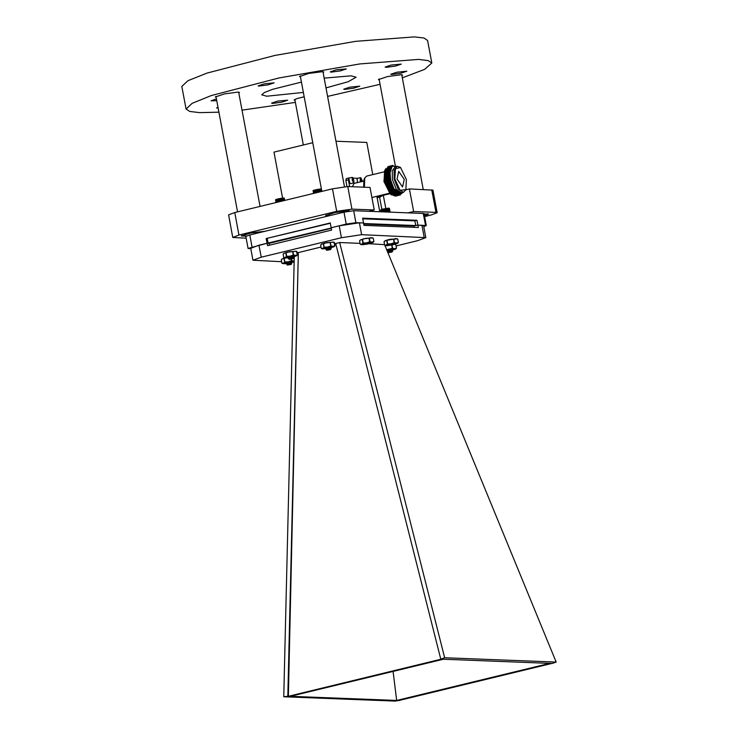 <?xml version="1.0" encoding="UTF-8"?>
<svg xmlns="http://www.w3.org/2000/svg" width="738" height="738" viewBox="0 0 738 738"><rect width="100%" height="100%" fill="white"/><g stroke="black" fill="none" stroke-linecap="round" stroke-linejoin="round"><path stroke-width="1.11" d="M265.21 231.262L250.477 232.959L241.326 236.012L246.105 236.197M424.498 215.92L428.612 214.103L424.119 213.891M349.784 211.04L348.474 210.681L334.748 212.507L325.596 215.561L328.548 215.893M424.618 216.566L430.964 215.026L437.164 212.71L435.937 212.378L413.658 211.511L408.179 212.839M368.769 211.308L374.249 209.979L351.971 209.112L336.722 211.363L238.964 235.081L232.765 237.405L246.178 238.208M374.249 209.979L370.033 187.434L347.755 186.566L332.506 188.817L234.749 212.535L228.549 214.859L232.765 237.405M389.802 193.734L383.317 195.302L377.173 197.876M437.164 212.71L432.948 190.164L409.442 188.965L405.808 189.851L403.372 192.35L398.077 188.974L394.221 179.057L394.101 170.423L397.044 166.244L400.347 167.36M413.658 211.511L409.442 188.965M385.762 208.393L383.317 195.302M381.832 209.288L379.59 197.295M246.363 236.059L242.082 235.865L250.662 233.005L264.518 231.428M272.488 103.394L271.612 103.163L277.7 101.134L287.682 100.156L281.602 102.185L272.488 103.394M391.666 74.483L390.789 74.252L396.869 72.223L406.859 71.245L400.78 73.274L391.666 74.483M331.076 72.13L330.209 71.89L336.288 69.861L346.279 68.883L340.2 70.913L331.076 72.13M258.946 86.097L258.079 85.857L264.158 83.837L274.139 82.859L268.06 84.879L258.946 86.097M386.057 67.315L385.181 67.084L391.26 65.055L401.251 64.077L395.171 66.106L386.057 67.315M218.19 108.209L216.64 107.969L217.996 107.195M303.327 92.398L266.815 96.244L261.686 94.87L264.342 92.49L272.645 89.289L301.399 82.112M324.13 78.127L351.085 75.802L356.205 77.176L348.198 81.761L325.956 87.896M344.618 89.427L343.751 89.197L349.83 87.167L359.821 86.189L353.733 88.219L344.618 89.427M216.76 100.608L211.031 100.802L216.446 98.92M300.412 76.853L299.573 76.531L308.733 73.477L322.46 71.651L323.77 72.001L323.096 72.61M379.24 79.916L378.391 79.593L387.551 76.54L401.278 74.713L402.588 75.073L401.924 75.673M294.969 100.368L294.121 100.045L296.879 98.634L304.148 96.807M216.142 97.296L215.302 96.973L224.463 93.92L238.189 92.093L239.499 92.453L238.826 93.053M218.928 112.176L199.398 112.6L189.74 111.447L186.077 109.021L181.862 86.475L187.913 80.728L207.074 73.044L274.868 55.442L355.679 41.346L414.276 36.9L423.935 38.053L427.597 40.489L431.813 63.025L424.654 69.344L402.33 77.85M186.077 109.021L192.138 103.274L211.289 95.589L279.084 77.988L359.904 63.892L418.501 59.446L428.16 60.599L431.813 63.025M380.052 84.28L327.552 96.401M295.348 102.425L242.018 110.11M329.249 215.727L326.353 215.422L334.932 212.562L348.945 210.717M424.138 214.002L427.856 214.241L424.479 215.81M423.778 226.677L426.306 225.57L424.073 213.642L423.289 213.43L353.659 210.717L343.973 212.147L249.785 234.998L245.846 236.474L248.088 248.402L250.837 248.697M362.745 218.78L414.848 220.81L416.988 220.293L362.635 218.18L363.53 222.95L355.891 222.655L346.205 224.084L331.178 227.728L330.283 222.959L266.15 238.512L267.045 243.282L248.088 248.402M416.988 220.293L417.883 225.062L426.306 225.57M363.622 223.559L415.743 225.579L417.883 225.062M396.085 245.892L417.607 240.671L425.817 237.599L423.584 225.662L417.865 225.072L418.317 227.452L363.954 225.339L363.53 222.95L359.415 222.793L339.203 225.782L331.159 227.728L331.602 230.118L267.479 245.68L267.027 243.291L258.983 245.247L250.763 248.319L252.996 260.256L281.658 261.741M267.045 243.282L331.214 228.024M414.848 220.81L415.743 225.579M266.15 238.512L330.338 223.245M267.239 238.559L268.134 243.328M312.737 142.702L274.01 152.093L282.599 197.969M335.947 141.244L366.795 142.443L372.819 174.629M376.869 196.271L379.766 211.732M364.434 187.212L364.729 177.978L366.62 176.133L384.101 171.889M394.931 196.031L390.116 193.873L384.055 181.53L384.563 170.958L385.762 168.707M384.968 170.072L383.945 181.557L390.882 194.472M406.398 179.417L400.559 167.517L395.439 168.605L394.867 178.965L400.107 190.339L405.918 189.601L406.398 179.417M397.044 166.244L395.217 166.677L392.275 170.865L392.404 179.5L396.26 189.408L401.555 192.793L403.372 192.35M391.426 194.897L384.59 181.244L385.051 169.897M397.312 195.635L395.845 195.939L389.996 191.446L385.808 180.875L385.605 170.46L389.258 166.327M396.435 195.902L395.347 196.068L389.498 191.566L385.31 180.994L384.664 173.808L385.107 170.579L388.354 166.474M402.994 192.443L399.415 195.081L393.566 190.579L389.378 180.007L389.175 169.592L392.164 165.543L393.216 165.496M400.005 195.044L398.917 195.201L393.068 190.699L388.88 180.127L388.234 172.941L388.668 169.712L391.915 165.607M399.101 195.201L397.625 195.505L391.777 191.013L387.588 180.441L387.385 170.026L391.048 165.893M398.216 195.478L397.127 195.635L391.278 191.133L387.09 180.561L386.444 173.375L386.887 170.146L390.134 166.041M396.657 166.336L392.118 166.198L390.005 172.729L390.633 179.768L393.935 188.753L401.186 193.882L402.893 192.47M397.044 179.048L402.533 187.018L404.23 179.334L398.732 171.354L397.044 179.048M363.613 187.184L363.926 179.712L364.729 177.978M353.336 181.825L353.797 180.137L353.124 178.624L352.34 178.596L352.229 180.072L353.336 181.825M352.939 181.622L353.686 181.613L353.797 180.137L353.124 178.624L352.275 178.716M362.533 181.4L360.808 177.886L360.614 181.862M360.227 181.954L360.347 177.683L361.14 177.996M353.484 182.637L354.074 182.185L352.543 177.572L353.484 182.637M354 182.323L353.29 182.978L352.081 177.36L352.875 177.673M349.489 178.015L348.834 178.513L350.033 183.43L350.836 183.577M352.441 186.751L354.102 183.439L363.465 181.17M357.072 178.91L357.423 182.637M348.806 178.587L349.969 183.375M357.718 178.319L353.364 178.153M349.452 178.006L348.917 177.978L348.401 179.851L349.674 186.64M357.755 178.338L357.109 178.836L357.487 182.618M348.917 177.978L346.343 178.605L345.836 180.478L346.971 186.566M348.401 179.851L345.836 180.478M362.1 181.502L361.399 178.947L360.614 178.919L361.048 181.76M361.823 181.566L361.399 178.947L360.55 179.039M352.33 180.487L353.797 180.137M352.238 178.845L353.124 178.624M360.596 180.81L362.072 180.45M360.504 179.168L361.399 178.947M400.485 194.066L399.682 194.149L394.147 189.897L390.181 179.915L389.978 170.081L391.389 167.129M396.057 194.039L392.367 190.33L388.4 180.349L388.188 170.515L389.277 167.969M394.276 194.472L390.577 190.764L386.611 180.782L386.408 170.948L387.487 168.402M392.487 194.906L388.797 191.197L384.83 181.216L384.627 171.382L385.706 168.836M393.806 188.531L390.605 179.814L390.005 172.821M392.21 189.288L388.825 180.247L388.225 173.19M390.42 189.721L387.044 180.681L386.435 173.624M388.64 190.155L385.254 181.114L384.655 174.057M296.095 251.169L287.073 252.165L283.696 253.485M333.604 242.064L324.572 243.07L321.196 244.389M396.979 238.78L387.948 239.795L384.59 241.132M372.524 237.83L363.493 238.844L360.126 240.173M425.817 237.599L361.648 234.721L341.436 237.71L261.215 257.175L252.996 260.256M292.903 262.174L294.167 262.23M284.767 257.949L281.861 259.149M417.865 225.072L413.889 226.031L363.723 224.084M331.261 228.282L269.056 243.374L267.027 243.291M269.398 245.21L269.056 243.374M414.119 227.286L413.889 226.031M398.723 700.556L551.72 663.434L549.699 663.361L396.693 700.473L398.723 700.556M393.077 671.432L396.693 700.473M288.392 696.266L441.389 659.145L443.418 659.228L290.412 696.34L288.392 696.266L298.355 252.581L321.012 247.082M334.591 243.789L339.664 242.562L360.052 243.346M369.12 243.706L384.599 244.656M339.664 242.562L444.654 657.742L556.138 662.078L552.328 663.462L440.78 659.126L444.654 657.742M384.849 245.284L556.138 662.078M335.679 243.522L440.78 659.126M399.313 700.408L395.291 701.1L283.807 696.764L287.783 696.238L298.355 252.581L297.091 252.885M294.296 256.639L283.807 696.764M399.332 700.583L287.783 696.238M392.146 249.767L386.998 250.505M387.044 250.625L387.505 250.652M389.111 250.468L390.061 250.302M390.402 250.606L388.585 250.929M387.874 251.04L387.256 251.123M392.413 250.164L395.669 249.066L394.609 248.743L386.795 249.998M385.19 246.095L386.14 245.662M386.666 249.684L392.302 248.355L391.684 245.044M391.952 244.998L392.579 248.319L394.609 248.743L396.454 248.208L395.863 244.73L396.454 248.208M394.784 244.37L395.799 244.702M395.863 244.73L396.509 248.199L395.669 249.066M387.146 250.496L389.867 250.403M392.09 251.99L388.289 252.7L391.684 251.916M388.013 252.47L392.376 251.575M388.769 251.852L387.533 251.806L391.85 250.643L388.511 250.957M387.468 251.649L389.424 251.658M389.046 250.625L387.053 250.468M387.395 251.474L392.533 250.062L387.339 251.344L388.991 250.293L392.505 249.896M383.88 194.564L384.018 195.127M383.954 195.146L383.852 194.574M383.806 194.583L383.917 195.155M383.871 195.164L383.76 194.592M383.705 194.611L383.815 195.173L383.64 194.62M383.575 194.638L383.668 195.164L383.492 194.657M383.409 194.684L383.502 195.155L383.317 194.703M388.179 250.911L391.454 249.481M391.574 249.462L389.858 249.712M388.142 251.953L392.69 251.077M391.389 250.883L388.206 251.068M391.168 249.693L388.815 249.914M382.026 211.824L381.712 209.537M381.786 211.815L381.537 209.564L381.906 211.815M381.583 211.806L381.352 209.629L381.684 211.806M381.398 211.797L381.186 209.703L381.481 211.806M381.251 211.797L381.039 209.767L381.325 211.797M381.14 211.788L380.919 209.86L381.186 211.788M380.993 211.788L380.771 210.099L381.094 211.788M381.122 209.601L389.074 208.208L381.86 209.306L380.743 210.035M384.332 211.917L383.908 208.928L384.526 211.917M383.612 209.085L384.138 211.907L383.825 209.038M384.719 211.926L384.295 208.854L384.913 211.935M385.116 211.944L384.664 208.78L385.31 211.954M385.513 211.963L385.005 208.706L385.716 211.963M385.337 208.679L386.112 211.981M386.315 211.99L385.771 208.577L386.509 212M386.075 208.559L386.896 212.009M386.435 208.503L387.275 212.027M387.459 212.037L386.832 208.42L387.635 212.046M387.874 212.055L387.136 208.374L387.985 212.055M388.151 212.064L387.459 208.337L388.317 212.064M388.908 212.055L388.096 208.31L388.751 211.954M389.157 212.037L388.345 208.3M388.603 208.439L389.277 212.037L388.483 208.448M388.825 208.439L389.59 212.027L388.714 208.439M389.009 208.439L389.765 212.037L388.917 208.439M389.166 208.448L389.839 212.046L389.092 208.439M389.295 208.467L390.024 212.074L389.24 208.457M389.424 208.448L390.07 212.083L389.461 208.503M389.452 208.522L390.125 212.12L389.332 208.393M383.954 211.898L383.594 209.029M383.585 211.889L383.216 209.085L383.769 211.889M383.234 211.871L382.902 209.168L383.409 211.88M382.902 211.861L382.561 209.251L383.059 211.861M382.588 211.843L382.302 209.334L382.736 211.852M382.016 209.491L382.432 211.843L382.183 209.444M382.293 211.834L381.961 209.454M387.524 208.365L388.142 212M391.943 244.638L394.415 243.817L388.861 244.859L391.943 244.638M391.777 244.047L392.865 243.863M384.083 241.75L385.319 240.634L393.806 239.14L394.461 242.645L397.551 243.402L392.284 244.933L386.795 245.671L384.701 245.21L386.149 245.108L385.771 245.606M397.551 243.402L398.391 242.516L386.149 245.108L387.395 244.038L386.74 240.533M386.98 240.468L387.635 243.974L391.002 243.817L394.184 242.682L393.529 239.177M393.806 239.14L395.651 238.605L397.745 239.057L398.363 242.525L397.745 239.057M384.849 240.92L390.162 239.343L397.284 238.881M291.261 262.138L288.586 262.156L286.63 263.014M288.161 262.996L286.196 262.82M288.235 262.839L289.176 262.673M289.517 262.977L287.709 263.3M286.99 263.411L284.029 263.715L281.944 263.263L283.392 263.152L283.014 263.641M291.538 262.534L294.176 261.759M294.194 261.114L283.392 263.152L284.637 262.082L283.982 258.577L285.237 258.042M281.316 259.794L282.553 258.678L283.982 258.577M284.222 258.512L284.877 262.018L288.244 261.852L291.427 260.726L291.15 259.25M291.418 259.195L291.695 260.689L294.194 261.067M282.082 258.964L284.803 257.959M330.606 247.378L327.921 247.387L325.965 248.254M327.506 248.236L325.532 248.06M327.571 248.079L328.511 247.913M328.853 248.208L327.045 248.54M326.325 248.651L322.349 248.881L321.279 248.494L322.727 248.392L322.349 248.881M330.873 247.774L334.13 246.676L333.069 246.354L322.727 248.392L323.973 247.313L323.318 243.808L326.74 242.618L333.853 242.156L334.914 245.809L334.259 242.304M320.652 245.025L321.888 243.918L323.318 243.808M323.558 243.743L324.213 247.248L327.58 247.092L330.762 245.966L330.107 242.451M330.384 242.415L331.039 245.929L333.069 246.354L334.914 245.809M334.323 242.341L334.969 245.809L334.13 246.676M321.417 244.195L326.74 242.618L333.853 242.156M325.606 248.106L328.327 248.005M293.097 256.473L290.421 256.492L288.466 257.35M290.006 257.331L288.032 257.156M290.071 257.175L291.012 257.009M291.353 257.313L289.545 257.636M288.826 257.746L285.864 258.051L283.77 257.59L285.228 257.488L284.85 257.977M293.373 256.87L296.63 255.772L295.569 255.449L285.228 257.488L286.473 256.418L285.818 252.913L289.241 251.713L296.353 251.252L297.414 254.914L296.759 251.409M283.152 254.13L284.388 253.014L285.818 252.913M286.058 252.848L286.713 256.354L290.08 256.187L293.263 255.062L292.608 251.557M292.875 251.52L293.539 255.025L295.569 255.449L297.414 254.914M296.824 251.437L297.469 254.905L296.63 255.772M283.918 253.3L289.241 251.713L296.353 251.252M287.128 264.841L291.805 263.448L291.215 264.361L287.405 265.034L290.8 264.287M291.492 263.955L291.206 264.361M287.894 264.222L286.399 264.019L287.885 263.245L291.667 262.424L287.626 263.328M291.621 262.285L286.39 263.918M286.418 263.946L288.549 264.029M286.261 262.793L288.982 262.765M287.119 263.355L289.979 262.128L291.667 262.424M286.565 264.149L287.359 264.425L290.966 263.014L291.805 263.438M287.303 263.281L290.569 261.852M290.698 261.833L288.982 262.073M287.257 264.324L290.993 263.162M290.514 263.254L287.331 263.429M290.292 262.064L287.94 262.285M326.464 250.081L331.15 248.678L330.55 249.601L326.74 250.265L330.144 249.518M313.539 193.421L313.133 190.736L313.558 193.421M327.229 249.462L325.735 249.259L327.229 248.475L331.002 247.654L326.971 248.568M326.464 248.595L329.314 247.368L330.965 247.498L325.809 248.937L327.884 249.269M314.517 193.181L314.084 190.266M314.287 193.236L313.89 190.376L314.397 193.208M314.766 193.125L314.379 190.136L314.905 193.088M315.043 193.052L314.637 190.063L315.191 193.024M315.338 192.987L314.932 189.98L315.495 192.941M315.661 192.904L315.255 189.897L315.827 192.867M315.993 192.821L315.596 189.814L316.168 192.784M316.344 192.738L315.965 189.758M316.703 192.655L316.325 189.684M317.072 192.563L316.685 189.601M317.451 192.47L317.063 189.528M317.829 192.378L317.377 189.435L318.013 192.332M318.207 192.286L317.746 189.371L318.392 192.24M318.585 192.194L318.115 189.306L318.77 192.148M318.447 189.288L319.139 192.064M318.807 189.232L319.499 191.972M319.674 191.935L319.167 189.149L319.84 191.889M320.006 191.852L319.489 189.113L320.172 191.815M320.329 191.769L319.812 189.076L320.486 191.732M320.633 191.696L320.108 189.048L320.781 191.668M320.919 191.631L320.384 189.02L321.048 191.594M320.716 189.029L321.298 191.539M321.408 191.511L320.873 188.993L321.519 191.483M321.62 191.465L321.076 188.993L321.713 191.437M321.796 191.419L321.427 189.103M314.084 193.291L313.715 190.358L314.176 193.264M313.908 193.328L313.539 190.432L313.991 193.31M313.77 193.365L313.392 190.524L313.834 193.347M313.659 193.393L313.216 190.616L313.715 193.374M325.901 249.389L326.703 249.665L330.301 248.254L331.15 248.678M326.639 248.521L329.904 247.082M330.034 247.073L328.318 247.313M330.55 249.573L330.827 249.195M326.602 249.564L330.329 248.402M329.849 248.494L326.666 248.669M329.628 247.304L327.275 247.525M293.051 258.697L289.241 259.361L293.051 258.697M288.964 259.176L293.641 257.774L292.608 258.623M276.021 202.526L275.588 199.878L276.049 202.516M289.73 258.558L288.235 258.309L290.385 258.365M293.466 256.621L288.226 258.254M288.097 257.119L290.818 257.101M288.235 258.309L293.475 256.603M277.008 202.286L276.575 199.361M276.787 202.341L276.399 199.389L276.898 202.313M277.267 202.221L276.879 199.232L277.396 202.184M277.543 202.157L277.137 199.159L277.691 202.12M277.839 202.083L277.442 199.076L277.995 202.046M278.161 202L277.756 198.992L278.327 201.963M278.494 201.926L278.069 198.919L278.669 201.88M278.844 201.834L278.466 198.863M279.204 201.751L278.826 198.78M279.573 201.659L279.185 198.707M279.951 201.566L279.554 198.633M280.329 201.474L279.859 198.54L280.514 201.428M280.708 201.382L280.246 198.467L280.892 201.336M280.578 198.448L281.27 201.253M280.938 198.384L281.639 201.16M281.298 198.328L281.999 201.077M282.174 201.031L281.676 198.245L282.34 200.985M282.506 200.948L281.999 198.208L282.672 200.911M282.829 200.874L282.313 198.171L282.986 200.837M283.134 200.801L282.608 198.144L283.281 200.764M282.958 198.144L283.549 200.699M283.207 198.125L283.798 200.635M283.909 200.607L283.364 198.098L284.019 200.579M284.121 200.561L283.576 198.088L284.204 200.533M284.296 200.515L283.743 198.098L284.37 200.496M284.444 200.478L283.89 198.107L284.508 200.468M284.564 200.45L284.01 198.125L284.61 200.441M284.647 200.432L284.259 198.264M284.278 198.282L284.711 200.413L284.213 198.31M276.584 202.387L276.206 199.463L276.676 202.36M276.409 202.424L276.04 199.528L276.492 202.406M276.27 202.461L275.892 199.62L276.335 202.443M276.16 202.489L275.791 199.657L276.206 202.48M276.077 202.507L275.652 199.814L276.113 202.498M284.342 198.411L284.72 200.413M288.401 258.484L289.204 258.761L292.801 257.35L289.471 257.663M289.139 257.617L292.405 256.187M292.534 256.169L290.818 256.409M289.102 258.66L293.641 257.774M292.349 257.59L289.167 257.765M288.955 257.691L291.814 256.464L293.466 256.603M292.128 256.4L289.776 256.621M367.459 243.678L369.932 242.867L364.378 243.909L367.459 243.678M367.303 243.097L368.391 242.913M359.591 240.754L360.245 244.26L359.572 240.8L360.245 240.062L365.688 238.383L369.323 238.189L369.978 241.695L373.077 242.442L367.801 243.983L362.312 244.721L360.218 244.26L361.675 244.158L361.297 244.647M373.077 242.442L373.908 241.566L361.675 244.158L362.911 243.088L362.257 239.582M362.496 239.518L363.161 243.023L366.518 242.857L369.701 241.732L369.046 238.226M369.323 238.189L371.168 237.645L373.253 238.097L373.88 241.575M360.365 239.97L365.688 238.383L372.801 237.922M435.937 212.378L431.712 189.832M351.971 209.112L347.755 186.566M336.722 211.363L332.506 188.817M238.964 235.081L234.749 212.535M249.785 234.998L252.018 246.935M343.973 212.147L346.205 224.084M353.659 210.717L355.891 222.655M423.289 213.43L425.522 225.358M424.193 237.156L421.961 225.228M361.648 234.721L359.415 222.793M341.436 237.71L339.203 225.782M261.215 257.175L258.983 245.247M380.421 196.852L377.109 197.544M378.105 197.147L380.854 196.612L378.114 197.147M377.035 197.166L381.518 196.262M377.063 197.277L381.223 196.419M381.943 209.26L388.88 208.153M382.69 211.852L382.229 209.38M383.004 211.861L382.524 209.297M383.326 211.871L382.828 209.214M383.677 211.889L383.16 209.131M384.037 211.898L383.502 209.057M388.778 211.972L388.096 208.31M388.502 211.99L387.819 208.337M387.893 212.055L387.201 208.402M387.542 212.037L386.869 208.439M387.192 212.027L386.527 208.485M386.823 212.009L386.168 208.54M386.334 211.99L385.706 208.614M386.444 212L385.808 208.605M386.057 211.981L385.439 208.66M385.559 211.963L384.959 208.753M385.67 211.963L385.061 208.734M385.171 211.944L384.59 208.826M385.273 211.954L384.692 208.799M384.784 211.935L384.221 208.9M384.885 211.935L384.314 208.872M384.406 211.917L383.852 208.974M384.507 211.917L383.954 208.955M384.074 241.713L384.729 245.219M398.345 242.534L397.681 239.029M281.307 259.748L281.971 263.254M291.076 257.368L291.224 258.152M320.652 244.988L321.307 248.494M283.152 254.084L283.807 257.59M313.475 190.339L321.233 188.882M313.309 190.469L321.39 188.919L313.152 190.69M320.947 191.622L320.458 189.048M320.679 191.686L320.181 189.066M320.384 191.76L319.886 189.094M320.08 191.834L319.572 189.131M319.757 191.908L319.24 189.177M319.416 191.991L318.899 189.223M319.065 192.083L318.539 189.269M318.613 192.194L318.078 189.343M318.705 192.166L318.179 189.334M318.244 192.277L317.709 189.408M318.346 192.258L317.81 189.389M317.875 192.369L317.331 189.482M317.977 192.341L317.432 189.463M317.506 192.461L316.962 189.555M317.137 192.544L316.593 189.629M316.777 192.636L316.224 189.703M316.418 192.719L315.873 189.786M316.076 192.803L315.532 189.86M315.753 192.886L315.2 189.943M315.44 192.959L314.886 190.026M315.144 193.033L314.6 190.109M314.868 193.098L314.323 190.183M275.975 199.435L283.733 197.987M283.936 198.042L275.809 199.564L284.241 198.245M283.171 200.791L282.682 198.162M282.885 200.856L282.386 198.19M282.58 200.93L282.073 198.227M282.257 201.013L281.741 198.273M281.916 201.096L281.399 198.319M281.565 201.179L281.04 198.374M281.206 201.262L280.68 198.43M280.744 201.382L280.2 198.513M280.837 201.354L280.302 198.494M280.375 201.465L279.831 198.577M280.468 201.446L279.933 198.559M279.997 201.557L279.453 198.651M279.637 201.649L279.084 198.725M279.268 201.732L278.724 198.799M278.918 201.815L278.374 198.882M278.577 201.898L278.023 198.965M278.254 201.981L277.7 199.039M277.94 202.055L277.387 199.122M277.645 202.129L277.091 199.205M277.368 202.194L276.824 199.278M373.862 241.584L373.207 238.079M260.044 206.4L238.66 92.13M242.082 235.865L241.99 235.404M237.581 211.852L215.976 96.374M344.452 186.732L322.93 71.687M326.353 215.422L326.261 214.961M321.851 191.4L300.246 75.931M303.318 144.98L294.794 99.436M427.856 214.241L427.763 213.78M423.225 189.5L401.749 74.75M395.264 165.552L379.064 78.994M400.559 167.517L400.134 167.175M388.594 166.401L388.096 166.52M392.164 165.543L391.666 165.663M390.384 165.967L389.885 166.096M400.254 194.989L399.756 195.109M398.474 195.422L397.976 195.542M396.684 195.856L396.186 195.976M353.437 182.969L350.698 183.633M352.081 177.36L349.332 178.033M360.347 177.683L357.607 178.347M371.906 197.47L389.286 193.255M392.09 189.076L392.33 189.509M388.206 173.43L388.234 172.941M390.301 189.509L390.55 189.943M386.426 173.864L386.444 173.375M388.52 189.943L388.76 190.367M384.646 174.297L384.664 173.808M405.918 189.601L405.688 190.1M394.839 244.361L395.402 244.546M388.289 252.7L387.874 252.424M392.533 250.062L391.878 250.791M388.271 251.944L387.902 252.248M387.219 250.588L388.077 250.883M380.956 209.73L381.915 209.26M384.055 241.75L384.701 245.21M281.289 259.794L281.934 263.254M320.624 245.025L321.279 248.494M283.124 254.13L283.77 257.59M287.414 265.071L286.999 264.794M287.386 264.305L287.027 264.619M287.165 263.115L286.473 263.706M286.335 262.959L287.193 263.254M326.75 250.311L326.334 250.025M326.722 249.545L326.362 249.85M326.5 248.355L325.809 248.937M325.679 248.199L326.528 248.494M289.25 259.407L288.835 259.13M293.327 258.291L293.051 258.669M293.493 256.769L292.829 257.497M289.222 258.641L288.862 258.955M289.001 257.451L288.309 258.042M288.18 257.294L289.028 257.59M373.262 238.106L373.917 241.566"/></g></svg>
